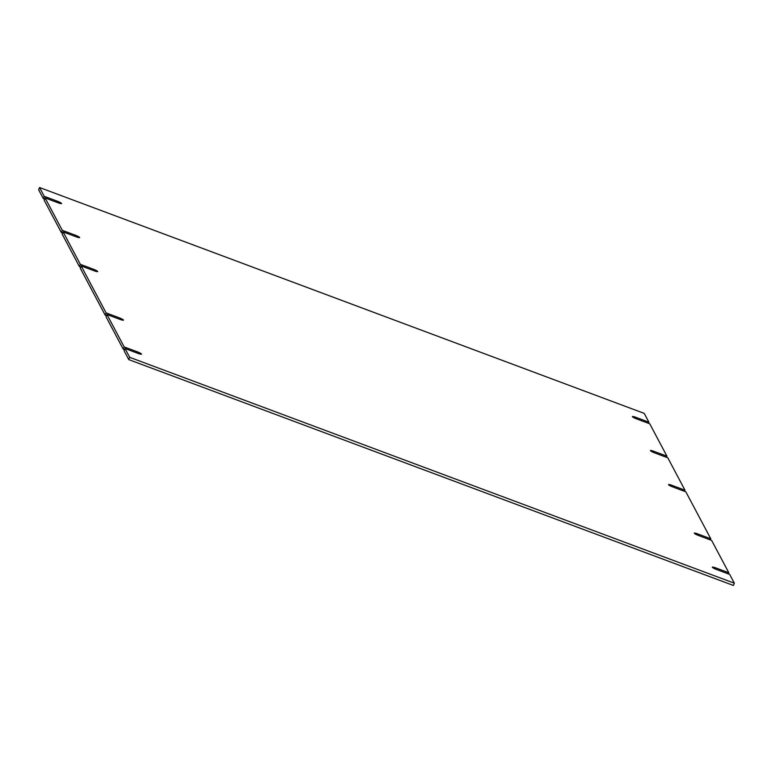 <?xml version="1.0" encoding="UTF-8"?>
<svg xmlns="http://www.w3.org/2000/svg" width="773" height="773" viewBox="0 0 773 773"><rect width="100%" height="100%" fill="white"/><g stroke="black" fill="none" stroke-linecap="round" stroke-linejoin="round"><path stroke-width="1.16" d="M81.184 265.951L94.113 270.772A4.3 0.599 21.8 0 0 97.678 271.565A4.3 0.599 21.8 0 0 93.253 269.159L80.324 264.327L63.144 231.948L76.063 236.77A4.3 0.599 21.8 0 0 79.629 237.562A4.3 0.599 21.8 0 0 75.203 235.147L62.284 230.325L45.095 197.936L58.014 202.768A4.3 0.599 21.8 0 0 61.579 203.55A4.3 0.599 21.8 0 0 57.154 201.144L44.235 196.323L39.558 187.52L644.218 413.391L648.895 422.193L635.976 417.362A4.3 0.599 21.8 0 0 632.411 416.579A4.3 0.599 21.8 0 0 636.826 418.985L649.755 423.807L666.944 456.196L654.016 451.364A4.3 0.599 21.8 0 0 650.451 450.582A4.3 0.599 21.8 0 0 654.876 452.988L667.804 457.819L684.984 490.198L672.066 485.376A4.3 0.599 21.8 0 0 668.5 484.584A4.3 0.599 21.8 0 0 672.925 486.99L685.844 491.821L710.774 538.781L697.835 533.94A4.3 0.599 21.8 0 0 694.289 533.167A4.3 0.599 21.8 0 0 698.695 535.563L711.633 540.395L728.823 572.783L715.895 567.952A4.3 0.599 21.8 0 0 712.329 567.169A4.3 0.599 21.8 0 0 716.755 569.575L729.673 574.397L734.35 583.2L129.69 357.329L125.023 348.526L137.942 353.358A4.3 0.599 21.8 0 0 141.507 354.14A4.3 0.599 21.8 0 0 137.082 351.734L124.163 346.913L106.974 314.524L119.912 319.355A4.3 0.599 21.8 0 0 123.458 320.138A4.3 0.599 21.8 0 0 119.052 317.742L106.114 312.91L81.184 265.951L80.276 268.231L105.196 315.181L106.114 312.91M106.51 315.674L105.196 315.181M106.974 314.524L106.056 316.804L123.245 349.193L124.163 346.913M124.559 349.676L123.245 349.193M125.023 348.526L124.105 350.807L128.782 359.609L129.69 357.329M128.782 359.609L733.442 585.48L734.35 583.2M728.369 573.914L728.823 572.783M710.319 539.912L710.774 538.781M684.54 491.328L684.984 490.198M666.49 457.326L666.944 456.196M648.441 423.324L648.895 422.193M44.631 199.086L43.327 198.603L38.65 189.8L39.558 187.52M43.327 198.603L44.235 196.323M45.095 197.936L44.177 200.217L61.367 232.605L62.284 230.325M62.681 233.088L61.367 232.605M63.144 231.948L62.227 234.219L79.416 266.608L80.324 264.327M80.73 267.1L79.416 266.608M92.799 270.289L93.253 269.159M119.052 317.742L118.598 318.872M137.082 351.734L136.628 352.865M715.895 567.952L715.46 569.054M697.835 533.94L697.391 535.042M672.066 485.376L671.631 486.468M654.016 451.364L653.581 452.466M635.976 417.362L635.532 418.464M57.154 201.144L56.7 202.275M75.203 235.147L74.749 236.277"/></g></svg>
